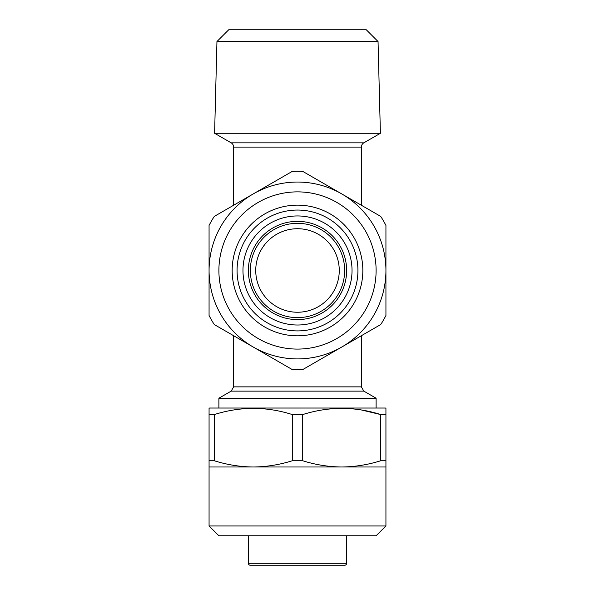 <?xml version="1.0" encoding="UTF-8"?>
<svg xmlns="http://www.w3.org/2000/svg" width="595" height="595" viewBox="0 0 595 595"><rect width="100%" height="100%" fill="white"/><g stroke="black" fill="none" stroke-linecap="round" stroke-linejoin="round"><path stroke-width="0.89" d="M357.93 270.48A60.43 60.43 0 0 1 297.5 330.909A60.43 60.43 0 0 1 237.07 270.48A60.43 60.43 0 0 1 297.5 210.05A60.43 60.43 0 0 1 357.93 270.48M362.838 270.48A65.338 65.338 0 0 1 297.5 335.818A65.338 65.338 0 0 1 232.162 270.48A65.338 65.338 0 0 1 297.5 205.141A65.338 65.338 0 0 1 362.838 270.48M218.893 270.48A78.607 78.607 0 0 1 297.5 191.873A78.607 78.607 0 0 1 376.107 270.48A78.607 78.607 0 0 1 297.5 349.087A78.607 78.607 0 0 1 218.893 270.48M209.068 270.48A88.432 88.432 0 0 1 297.5 182.048A88.432 88.432 0 0 1 385.932 270.48L385.932 315.514A99.239 99.239 0 0 1 380.718 324.543L302.714 369.584A99.239 99.239 0 0 1 292.286 369.584L214.282 324.543A99.239 99.239 0 0 1 209.068 315.514L209.068 225.438A99.239 99.239 0 0 1 214.282 216.416L292.286 171.375A99.239 99.239 0 0 1 302.714 171.375L380.718 216.416A99.239 99.239 0 0 1 385.932 225.438L385.932 270.48A88.432 88.432 0 0 1 297.5 358.911A88.432 88.432 0 0 1 209.068 270.48M361.366 205.238L361.366 147.099A4.916 4.916 0 0 1 363.82 142.845L380.398 133.28L214.602 133.28L216.952 41.538L378.048 41.538L380.398 133.28M361.366 147.099L233.634 147.099A4.916 4.916 0 0 0 231.18 142.845L214.602 133.28M255.738 270.48A41.762 41.762 0 0 1 297.5 228.718A41.762 41.762 0 0 1 339.262 270.48A41.762 41.762 0 0 1 297.5 312.241A41.762 41.762 0 0 1 255.738 270.48M233.634 335.714L233.634 386.869L231.18 391.123L363.82 391.123L376.107 398.211L376.107 408.036M231.18 391.123L218.893 398.211L376.107 398.211M218.893 408.036L218.893 398.211M216.952 41.538L228.748 29.75L366.252 29.75L378.048 41.538M352.032 270.48A54.532 54.532 0 0 1 297.5 325.011A54.532 54.532 0 0 1 242.968 270.48A54.532 54.532 0 0 1 297.5 215.948A54.532 54.532 0 0 1 352.032 270.48M346.632 270.48A49.132 49.132 0 0 1 297.5 319.604A49.132 49.132 0 0 1 248.368 270.48A49.132 49.132 0 0 1 297.5 221.347A49.132 49.132 0 0 1 346.632 270.48A49.132 49.132 0 0 1 297.5 319.604A49.132 49.132 0 0 1 248.368 270.48M233.634 147.099L233.634 205.238M361.366 335.714L361.366 386.869L233.634 386.869M248.368 563.287L346.632 563.287A1.964 1.964 0 0 1 344.661 565.25L250.339 565.25A1.964 1.964 0 0 1 248.368 563.287L248.368 535.775M346.632 563.287L346.632 535.775M385.932 525.95L209.068 525.95L218.893 535.775L376.107 535.775L385.932 525.95L385.932 466.993L341.716 466.993C354.947 466.859 367.948 464.777 380.718 460.753L380.718 414.566C354.836 406.34 328.834 406.34 302.714 414.566L302.714 460.753C315.521 464.784 328.522 466.867 341.716 466.993L253.284 466.993C266.515 466.859 279.516 464.777 292.286 460.753L292.286 414.566C266.411 406.34 240.402 406.34 214.282 414.566L214.282 460.753C227.089 464.784 240.09 466.867 253.284 466.993L209.068 466.993L209.068 408.594M209.068 525.95L209.068 466.993M214.282 414.566L209.068 414.566L209.068 408.326L209.559 408.036L385.441 408.036L385.932 408.326L385.932 414.566L385.932 408.594M292.286 414.566L302.714 414.566M361.522 410L380.718 414.566L385.932 414.566L385.932 466.993M292.286 460.753L302.714 460.753M209.068 460.753L214.282 460.753M380.718 460.753L385.932 460.753M344.661 270.48A47.161 47.161 0 0 1 297.5 317.641A47.161 47.161 0 0 1 250.339 270.48A47.161 47.161 0 0 1 297.5 223.318A47.161 47.161 0 0 1 344.661 270.48M231.18 142.845L363.82 142.845M363.82 391.123L361.366 386.869"/></g></svg>
